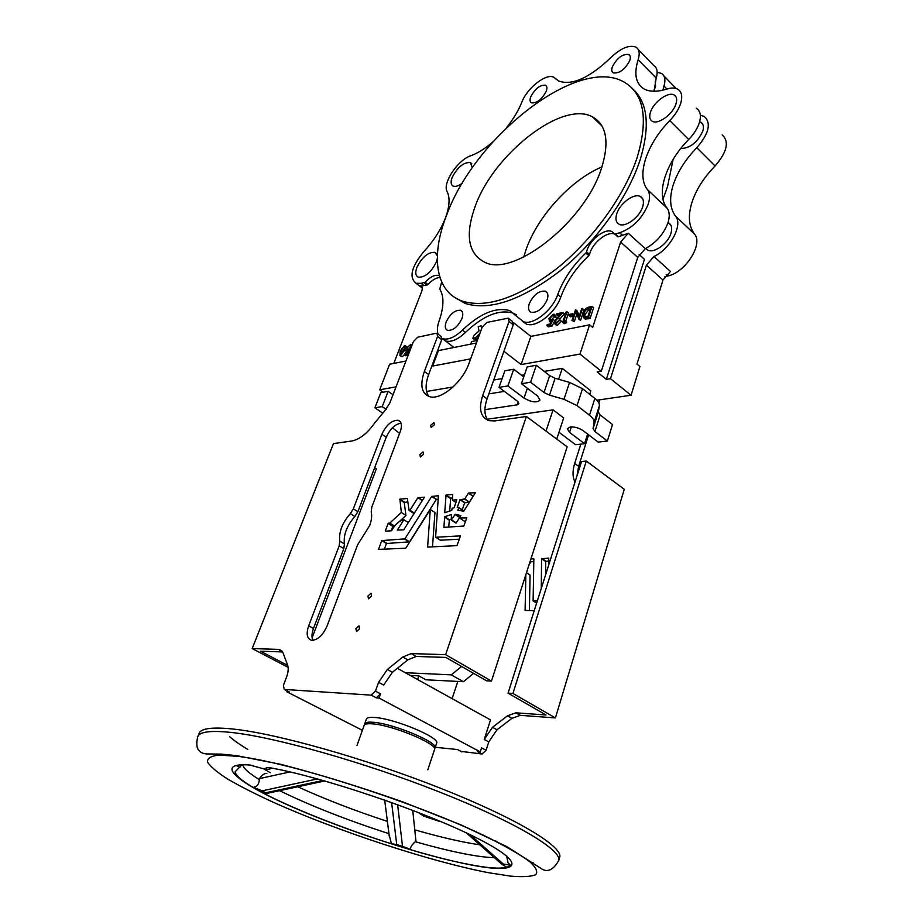 <?xml version="1.0" encoding="UTF-8"?>
<svg xmlns="http://www.w3.org/2000/svg" width="923" height="923" viewBox="0 0 923 923"><rect width="100%" height="100%" fill="white"/><g stroke="black" fill="none" stroke-linecap="round" stroke-linejoin="round"><path stroke-width="1.38" d="M434.548 748.726L435.091 747.907C438.356 742.369 392.99 723.494 373.134 722.271C367.942 721.855 365.116 722.397 364.666 723.92L364.677 724.67M436.602 743.396L436.671 743.153C439.971 737.535 394.686 718.636 374.83 717.494C369.627 717.102 366.8 717.667 366.339 719.202L364.758 723.678M434.387 424.799L433.902 422.584L430.672 425.33L431.156 427.545L434.387 424.799M423.588 454.231L423.069 451.935L419.861 454.681L420.38 456.989L423.588 454.231M359.601 628.736L358.897 625.898L355.863 628.69L356.566 631.528L359.601 628.736M371.6 596.027L370.942 593.293L367.873 596.073L368.542 598.808L371.6 596.027M468.619 493.009L475.414 492.732L463.715 511.273L457.889 510.165L459.043 507.65L457.231 507.558L459.977 499.735L464.638 502.85L469.196 502.239L473.245 496.159L468.399 493.182L473.049 496.32M463.519 511.434L463.727 510.765L459.112 507.719M456.839 499.816L452.466 500.139L452.639 494.451L446.086 495.028L444.713 512.715L451.762 510.407L452.166 508.192L454.093 507.8L456.85 499.851M408.347 522.568L403.893 519.741L397.328 530.079L403.732 529.825L424.442 497.185L417.911 497.693L409.927 510.246L414.358 513.096M460.785 515.553L455.235 514.261L451.301 520.03L451.439 514.549L444.69 516.73L443.882 527.356L463.773 526.064L466.807 517.815L459.666 518.091L460.842 515.588M353.336 508.861L350.325 513.649C342.179 523.064 338.672 532.213 339.802 541.12L339.191 545.828L308.663 625.817C305.951 634.124 306.99 638.97 311.789 640.343C317.835 639.985 322.935 635.209 327.065 626.013L357.616 544.801L369.661 525.591C371.611 520.272 372.131 515.726 371.219 511.953L371.761 507.292L400.282 431.629C402.359 425.376 401.62 421.592 398.067 420.265C391.756 420.207 386.356 424.868 381.868 434.26L353.336 508.861L357.882 511.7L386.252 437.214C390.048 428.895 394.975 424.199 401.044 423.126M339.191 545.828L343.829 548.62L344.429 543.912C343.275 535.005 346.76 525.868 354.882 516.488L357.882 511.7M343.829 548.62L313.485 628.471C311.697 633.397 311.512 637.366 312.943 640.354M541.259 588.505L541.582 558.669L548.758 558.161L548.804 564.726M545.608 574.81L545.724 561.426L548.827 561.069M587.605 434.075L584.547 443.686L569.572 432.402L567.299 428.687L570.264 426.957C574.764 426.703 579.067 427.949 583.163 430.695L598.162 442.105L607.38 441.032L594.943 431.502L593.074 428.56L594.066 422.503C594.343 420.288 592.82 417.865 589.497 415.235L577.025 405.601L563.976 399.301L549.473 395.125L544.005 392.494L530.563 382.203L521.403 383.714L537.544 395.99L539.99 400.063C536.84 403.016 531.521 402.347 524.01 398.067L507.904 385.929L499.043 387.395L517.249 401.032L518.911 403.72L517.076 404.851L484.921 409.674M668.021 222.616L668.356 222.766C671.575 224.52 672.463 227.993 671.009 233.173C668.16 243.418 654.153 253.594 647.796 250.156L645.696 248.495M699.634 121.744L700.811 122.228C703.372 123.82 704.041 126.786 702.795 131.124C697.476 142.442 690.127 148.245 680.747 148.522M655.284 81.316L655.572 86.624L654.026 89.866M596.869 400.213L631.055 395.252L610.495 378.684L646.412 265.155L653.934 256.513C670.329 249.048 683.262 224.658 675.498 216.109C669.948 208.483 669.163 198.157 673.144 185.142C677.436 172.082 685.339 159.598 696.83 147.692C709.026 133.466 711.483 123.036 704.214 116.425L700.349 115.26M664.479 276.888L667.664 276.023C685.362 272.666 703.638 243.857 694.419 233.992C688.777 226.297 687.877 215.97 691.731 203.037C695.884 190.057 703.672 177.701 715.071 165.978C727.139 151.949 729.493 141.565 722.132 134.85M673.098 159.471L667.525 186.7L662.979 199.183M547.177 299.721C548.55 295.256 547.904 292.406 545.228 291.16C538.847 290.664 533.54 294.841 529.283 303.667C527.864 308.19 528.521 311.074 531.267 312.332C537.636 312.77 542.932 308.57 547.177 299.721M461.962 318.527C463.427 314.12 462.919 311.363 460.439 310.255C454.901 309.978 450.136 313.889 446.144 322.012C444.632 326.454 445.14 329.246 447.69 330.365C453.228 330.607 457.981 326.661 461.962 318.527M642.673 206.798C644.208 201.572 643.389 198.11 640.216 196.414C633.893 192.999 619.852 203.464 616.772 213.744C615.156 219.074 615.999 222.605 619.298 224.312C625.552 227.623 639.662 217.136 642.673 206.798M676.005 103.861C677.32 99.499 676.709 96.546 674.171 95.011C668.321 91.262 653.415 102.188 650.45 112.271C649.065 116.725 649.7 119.736 652.33 121.294C658.111 124.951 673.098 114.014 676.005 103.861M437.34 255.752L434.895 252.348C428.145 252.037 422.157 257.021 416.919 267.301C415.027 272.562 415.5 275.862 418.338 277.188C425.088 277.454 431.076 272.423 436.291 262.109L437.271 258.578M472.368 167.767L470.372 162.529C463.634 162.16 457.554 167.121 452.155 177.435C450.493 181.981 450.862 184.877 453.251 186.123C455.616 186.942 458.708 185.892 462.515 182.973M546.289 91.146C547.339 88.123 547.074 86.151 545.481 85.228C539.978 84.801 535.052 88.689 530.713 96.88C529.629 99.938 529.906 101.945 531.521 102.868C537.036 103.272 541.963 99.361 546.289 91.146M629.786 60.456C630.744 57.48 630.409 55.495 628.794 54.492C622.506 53.834 617.014 57.964 612.33 66.871C611.338 69.883 611.672 71.902 613.334 72.917C619.621 73.54 625.102 69.387 629.786 60.456M601.946 166.89C570.668 180.031 537.74 216.132 526.156 249.348L523.745 257.009M601.473 168.321C609.653 141.911 606.619 124.743 592.37 116.817C561.945 100.099 493.378 154.556 475.16 206.417C464.811 235.4 468.18 254.09 485.267 262.513C514.261 277.027 584.905 221.555 601.473 168.321M446.674 215.001C430.487 255.879 435.229 291.956 462.411 301.198C487.113 308.57 518.645 297.633 557.019 268.408C592.82 239.553 624.559 195.63 637.124 157.568C648.638 118.859 644.162 93.604 623.694 81.812C577.071 55.668 474.537 137.596 446.674 215.001M453.701 296.802L465.4 303.529C490.136 310.947 521.668 300.09 560.019 270.947C595.797 242.184 627.467 198.341 639.985 160.302C650.23 126.739 647.923 103.018 633.051 89.139M453.931 347.486L442.659 338.741C448.278 340.126 454.877 337.241 462.458 330.099C480.006 313.439 495.732 306.932 509.623 310.543L523.295 321.642C532.859 325.738 552.473 310.463 557.746 294.529C563.399 279.311 572.768 265.501 585.828 253.075L586.578 251.887C589.001 240.499 604.657 227.843 611.914 231.546L614.845 234.142L619.691 232.781C632.936 227.889 642.466 218.29 648.281 203.971C650.184 197.776 649.896 192.988 647.438 189.596C636.12 175.589 646.769 143.93 669.798 120.59C675.059 115.075 678.682 109.399 680.632 103.561C682.755 96.442 681.762 91.631 677.655 89.127C674.898 87.685 671.333 87.65 666.948 89.023C657.453 91.988 649.873 91.977 644.196 89.012C635.739 83.831 633.72 74.059 638.162 59.672C640.054 53.43 639.281 49.231 635.855 47.108C629.174 44.604 620.787 48.158 610.691 57.768C589.278 78.017 571.972 85.77 558.773 81.028L553.915 77.313C546.474 72.767 526.906 88.135 521.783 102.28C518.414 110.737 513.326 119.194 506.519 127.674M522.51 321.319L526.352 324.077C535.94 328.196 555.531 312.966 560.78 297.056C566.41 281.85 575.756 268.062 588.805 255.671L589.555 254.471C591.966 243.095 607.599 230.485 614.868 234.2M441.667 282.011L439.786 289.107C444.194 296.364 443.975 306.978 439.117 320.939C437.225 326.269 436.879 330.676 438.079 334.184M492.836 141.923C485.129 148.591 477.768 153.206 470.742 155.779C457.704 159.921 442.117 183.573 447.147 191.649C450.228 197.96 449.57 206.937 445.198 218.578C440.49 230.358 433.256 241.48 423.519 251.956C411.358 266.978 408.866 277.419 416.065 283.269L421.165 283.349L425.088 282.242C430.314 276.796 434.871 274.558 438.76 275.504L439.44 275.827M639.108 254.494L644.462 259.305L606.33 379.341L597.135 371.957L601.3 371.277L637.747 257.39L645.304 248.691C656.288 242.611 663.879 233.877 668.067 222.478C669.902 216.34 669.556 211.552 667.041 208.125C655.526 193.968 665.841 162.483 688.685 139.523C693.9 134.1 697.465 128.482 699.369 122.678C701.411 115.594 700.349 110.772 696.207 108.199M267.093 769.228L265.501 769.136L267.093 769.228C265.293 767.763 266.032 767.232 269.297 767.648L272.089 768.167M506.623 855.898L507.973 862.774L510.557 865.232L503.312 864.009L470.13 834.715M434.491 749.718L434.571 749.488C437.825 743.984 392.425 725.12 372.58 723.863C367.377 723.436 364.562 723.978 364.112 725.49L357.005 745.472M417.577 679.524L418.834 675.878L410.239 675.463M418.834 675.878L425.838 679.778L463.369 681.705L451.289 674.851L405.255 672.705M487.182 419.238L553.062 409.847L563.688 417.923L556.765 439.083M473.626 673.375L463.369 681.705M415.696 838.557L415.281 841.684C411.866 844.787 410.239 847.337 410.412 849.345L402.509 846.345L397.628 804.671M317.477 778.92L262.144 790.838L253.456 787.273C257.079 786.696 259.04 784.146 259.363 779.635L259.536 778.585C261.809 775.032 264.243 773.324 266.828 773.462M391.606 802.491L396.74 844.58L391.456 843.726L388.825 833.631C346.771 820.028 310.359 805.71 279.577 790.665M269.297 767.648C321.55 776.635 423.807 811.179 475.853 837.519C528.533 863.951 520.295 874.416 472.045 865.139C424.153 856.094 347.048 831.035 292.303 806.99C237.407 782.981 212.452 762.352 249.718 765.005L252.902 765.571M265.501 769.136L263.136 768.686L265.501 769.136M631.055 395.252L639.916 366.535L636.974 364.112L662.991 280.015L670.456 271.466L653.934 256.513M405.543 345.894L406.997 346.933M406.535 350.913L405.393 353.497M404.47 354.94L402.116 356.682L401.055 356.359M408.162 355.24L405.601 355.759L404.101 354.663L404.482 353.682L406.905 353.186L408.266 350.59L407.343 350.948L407.874 351.34M410.62 346.69L408.266 349.817M554.25 321.654L552.035 326.131L548.4 326.857L546.866 325.623L547.235 324.538L550.246 323.927L551.666 321.054L550.558 321.469L551.204 321.989M554.861 314.743L556.523 317.916L554.192 316.831L553.638 315.378L552.889 315.343L554.238 316.451M554.215 316.647L551.112 320.35L553.2 319.416L554.677 320.616M560.065 319.9L555.946 324.031L554.908 324.019L554.319 321.435L560.607 313.982L556.454 314.847L556.823 313.774L562.892 312.505L555.15 321.181L555.611 322.923L556.35 322.935L559.257 320.073L561.599 321.158L557.48 325.288L555.888 324.804M558.68 315.966L556.454 314.847M562.892 312.505L564.414 313.762L556.569 322.888M567.034 311.639L563.815 321.169L565.211 320.881L566.745 322.15L564.184 323.685L562.638 322.427L566.226 311.801L568.568 312.897L565.73 321.319M573.402 316.208L570.495 316.808L568.949 315.539L569.318 314.443L572.814 313.728L573.921 314.639M582.575 308.386L579.009 319.116L575.583 311.951L572.768 320.373L571.948 320.546L575.525 309.863L578.952 316.97L581.755 308.559L584.109 309.666L583.555 311.351M582.332 315.031L580.555 320.385L578.836 319.15M576.713 314.455L574.314 321.642L571.948 320.546M575.71 309.816L577.244 311.097L579.356 315.747M592.081 306.39L588.528 317.189L583.567 317.697L582.736 313.209C584.051 309.736 586.209 307.659 589.197 307.001L592.081 306.39L593.627 307.682L590.074 318.47L585.367 319.058L584.201 318.227M421.165 283.349L424.049 285.588L420.853 285.934C422.434 286.672 422.711 288.507 421.673 291.46L393.798 363.408M503.9 351.282L521.103 364.562L579.967 354.074L589.578 324.838L592.681 327.411L620.625 242.057L628.251 233.242L645.304 248.691M617.81 236.807L614.845 234.142L618.445 236.784L628.251 233.242M444.967 340.749L445.682 341.014C451.301 342.41 457.9 339.549 465.48 332.407C483.017 315.804 498.732 309.32 512.646 312.966L516.245 314.697M424.049 285.588L427.972 284.48C432.229 279.969 436.221 277.638 439.948 277.488M474.353 339.399L476.937 338.914L477.86 337.38M530.967 558.842L533.852 558.876L533.113 600.827L537.313 600.942M534.244 610.622L525.083 610.461L525.868 574.614M397.317 668.31L490.505 719.894L484.263 739.427L492.501 727.301L507.512 715.798L515.853 712.821L546.035 714.979L508.065 693.161L512.923 693.45L586.301 461.05L581.536 461.546L508.065 693.161M574.994 482.164C572.491 477.11 572.387 470.868 574.671 463.45L580.844 444.113M462.227 509.773L464.638 502.85M446.086 495.028L450.724 498.108L452.512 497.959M450.724 498.108L449.674 511.273M407.874 501.835L404.205 502.504L405.97 515.438L394.444 525.995L393.002 526.087L391.11 530.794M464.269 521.114L465.677 521.103M459.885 517.33L455.235 514.261L459.885 517.33L456.008 523.11L451.393 520.007M444.69 516.73L449.374 519.799L451.255 519.188M449.374 519.799L448.716 527.045M432.495 546.866L434.952 512.53L430.291 509.496L405.739 548.227L378.499 549.37L381.753 540.601L386.425 543.497L409.581 541.836L436.291 499.505L438.275 499.193M440.363 540.209L459.389 539.217M381.753 540.601L404.874 538.882L431.676 496.459L438.402 495.72L435.61 537.105L440.467 540.267L435.725 537.244L460.496 535.882M384.291 549.312L386.425 543.497M378.568 682.316L387.36 669.498L402.774 657.014L411.162 653.588L445.613 654.672L491.463 681.082L486.617 680.839L445.878 657.43L416.192 656.438L407.816 659.841L392.413 672.279L383.656 685.062L378.568 682.316L375.442 691.119L380.541 693.854L379.053 698.053L376.296 697.869L380.541 693.854M287.711 665.437L260.517 651.2L282.623 651.938M445.613 654.672L526.387 416.492L494.936 420.911L489.052 420.657C480.571 417.404 478.437 409.074 482.671 395.644L509.035 321.435L508.296 318.135L486.802 322.462L482.198 327.088L469.103 363.143C462.619 382.237 440.859 400.513 429.576 396.659C421.499 393.475 419.769 385.076 424.372 371.473L437.537 336.514L441.725 339.664L441.125 336.468L437.606 333.814M441.725 339.664L428.641 374.565C425.203 384.13 425.272 391.41 428.826 396.429M509.035 321.435L513.269 324.781L512.519 321.492L509.046 318.735M513.269 324.781L487.067 398.886C483.964 408.116 484.252 415.258 487.932 420.3M558.634 379.272L562.269 368.346L590.824 390.856L589.705 394.352M562.269 368.346L544.247 371.415M524.483 374.784L521.599 375.28M502.124 378.592L493.736 380.022M453.078 386.956L426.564 391.479M654.015 91.25L656.195 78.086C658.03 71.867 657.199 67.656 653.738 65.464L638.243 49.554M432.01 365.566L432.668 366.039L470.661 358.862M476.43 342.987L438.46 350.578L432.668 366.039M521.103 364.562L530.863 336.399L589.578 324.838M405.947 361.02L389.621 364.227L379.699 389.771L396.025 386.864M579.967 354.074L601.3 371.277M379.699 389.771L383.16 392.194M606.33 379.341L610.495 378.684M513.5 322.635L530.863 336.399M662.876 90.166L663.983 86.035C665.783 79.828 664.941 75.617 661.456 73.402L657.164 72.352M504.373 391.387L488.844 393.89M523.745 376.919L513.719 369.235L504.858 370.792L499.043 387.395M513.719 369.235L507.904 385.929M607.38 441.032L612.514 424.545L600.169 414.946L598.335 411.958L599.362 405.774C599.662 403.524 598.162 401.067 594.862 398.413L582.505 388.698L569.537 382.399L555.104 378.268L549.67 375.626L536.344 365.266L527.206 366.869L521.403 383.714M536.344 365.266L530.563 382.203M558.98 432.276L575.606 444.724L584.547 443.686M392.448 427.753L399.59 433.452M393.002 394.732L388.133 391.317L380.807 392.61L374.911 407.804L382.595 413.089M388.133 391.317L382.237 406.593L374.911 407.804M386.183 409.327L382.237 406.593M461.569 666.452L451.289 674.851M553.062 409.847L546.024 431.099M599.765 399.786L598.796 402.832M588.632 434.848L578.617 466.369L574.671 463.45M576.99 475.853L578.617 466.369M512.923 693.45L555.404 717.921L624.283 489.305L586.301 461.05M555.404 717.921L520.318 715.348L515.853 712.821M460.935 751.368L482.002 754.01L486.098 750.284L488.786 741.861L496.989 729.77L511.988 718.313L520.318 715.348M486.098 750.284L481.564 747.861L480.272 751.887L379.053 698.053M480.272 751.887L477.456 751.599L482.002 754.01M375.442 691.119L371.184 695.146L284.261 689.423L289.234 691.962L286.857 691.8L287.191 690.923M362.393 730.301L286.857 691.8M457.508 749.557L461.996 751.933L457.508 749.557L435.31 747.272M284.261 689.423L283.384 685.374L286.499 677.228C288.311 672.325 288.668 668.252 287.572 665.033L283.049 652.884L278.561 649.4L282.253 651.35M529.375 610.634L530.079 575.098L526.468 572.745M529.121 564.564L530.99 561.726L533.806 561.622M288.103 667.341L252.187 648.569L333.48 443.582L351.744 441.021C359.67 439.44 367.319 433.406 374.726 422.907L384.314 411.37L389.737 403.247L413.389 341.614L417.681 337.23L436.037 333.307L436.948 333.33L437.537 336.514M312.124 637.781L376.353 468.838L374.634 467.719M252.187 648.569L278.561 649.4M288.38 691.535L289.234 691.962M526.387 416.492L567.16 446.824L491.463 681.082M430.291 509.496L427.603 547.108L456.989 545.62L460.473 535.859M409.927 510.246L409.062 510.361L407.355 498.501L399.89 499.158L401.332 512.473L389.806 523.064L394.444 525.995M401.332 512.473L405.97 515.438M403.893 519.741C399.105 520.699 395.009 524.368 391.629 530.76L385.652 531.152M389.806 523.064L388.11 523.41L385.329 530.944M468.399 493.182L464.754 498.951L459.977 499.735M481.771 328.276L481.229 325.888L478.183 326.523L479.025 330.988L473.834 335.476L472.853 338.268L475.414 337.749L476.937 338.914M475.414 337.749L479.925 333.365M479.637 334.172L477.722 337.172L478.564 337.103M474.376 339.433L472.853 338.268L474.399 339.433M477.364 340.414L471.665 341.568L470.661 344.141M590.882 307.671L587.074 308.72L583.567 313.047L584.271 316.554L588.055 316.243L590.882 307.671M583.821 317.777L585.367 319.058M588.528 317.189L590.074 318.47M590.305 309.424L588.609 310.001L585.101 314.328L584.847 316.681M587.074 308.72L588.609 310.001M583.567 313.047L585.101 314.328M572.768 320.373L574.314 321.642M579.009 319.116L580.555 320.385M572.814 313.728L572.445 314.824L573.552 315.735M572.445 314.824L568.949 315.539M565.211 320.881L564.311 322.092L565.857 323.35M564.311 322.092L562.638 322.427M555.15 321.181L556.684 322.439M557.93 317.593L559.465 318.85M555.946 324.031L557.48 325.288M553.2 319.416L550.489 324.884L552.035 326.131M550.489 324.884L546.866 325.623M552.889 315.343L549.727 318.481L551.262 319.727M549.727 318.481L550.166 320.35L551.066 320.362M550.558 321.469L549.508 321.446L548.954 318.597L553.304 314.258L554.296 314.281L554.988 316.658L556.523 317.916M554.988 316.658L554.192 316.831M407.343 350.948L406.628 350.948L406.305 348.283L410.77 344.406L411.243 346.644L409.674 345.398L406.928 348.19L407.193 349.944L409.604 349.125L407.031 354.074L408.266 354.974M407.031 354.074L404.101 354.663M409.604 349.125L410.308 349.644M406.928 348.19L408.428 349.286M409.674 345.398L410.677 346.137M410.597 346.783L411.231 347.244M404.493 345.583L405.128 345.594L404.932 350.082L399.994 355.586L400.109 351.075L404.493 345.583M404.297 350.221L404.505 346.563L401.943 348.502L400.744 350.948L400.57 354.617L404.297 350.221M404.932 350.082L406.432 351.178M400.617 355.597L402.116 356.682M404.089 346.552L405.001 347.221M405.001 347.902L403.432 349.598L401.586 354.363M401.943 348.502L403.432 349.598M400.744 350.948L402.243 352.044M249.718 765.005L263.136 768.686M267.555 769.413L272.285 768.201M262.144 790.838L265.686 792.765L323.015 780.454M253.525 787.504L265.039 793.78L266.585 793.457L265.686 792.765M396.74 844.58L402.509 846.345M391.456 843.726L410.147 849.448M466.392 832.927L502.239 864.586L503.312 864.009M502.239 864.586L506.889 867.262L510.454 865.428M439.983 821.562L423.749 816.128L419.284 813.163L440.271 821.458M259.536 778.585L289.96 771.928M412.719 810.313L415.938 840.865M457.843 681.416L452.108 698.642M237.949 756.341L219.189 755.095C210.836 755.914 206.971 758.291 207.594 762.202C210.64 766.851 217.447 772.551 228.016 779.277C240.407 786.419 255.406 794.045 273 802.156C336.987 830.873 429.818 861.413 488.198 872.65L510.269 876.089C522.395 877.138 530.875 876.677 535.709 874.716C538.144 871.843 536.067 867.435 529.49 861.482C520.214 854.71 506.531 846.783 488.463 837.692C420.288 804.187 291.46 762.583 237.949 756.341M559.546 857.836L558.83 860.34C553.131 870.481 546.947 873.02 540.278 867.943L506.969 846.691L460.992 824.897L402.359 801.729C359.255 786.592 318.862 774.166 281.18 764.44L236.657 755.637L221.393 754.114L206.521 753.953C202.887 753.514 200.545 752.522 199.483 750.976C196.714 748.715 196.103 744.065 197.672 737.039C198.907 731.858 209.936 730.301 230.727 732.389C274.062 736.842 363.454 761.971 438.967 791.796C514.642 821.62 561.438 849.702 558.83 860.34L558.415 861.563M247.756 749.43C240.13 744.815 234.05 740.558 229.527 736.646M559.799 856.959C562.453 846.172 515.749 817.951 440.179 788.104C364.758 758.268 275.435 733.231 232.088 728.928C211.286 726.909 200.245 728.535 198.976 733.785L198.076 736.023M236.046 765.363L239.922 767.463M479.81 844.799L472.541 843.657C455.95 840.772 436.694 836.157 414.773 829.812M387.383 821.378C354.42 810.59 324.55 799.053 297.794 786.765M270.22 772.713L263.84 768.905M339.802 541.12L344.429 543.912M308.663 625.817L313.485 628.471M545.712 561.507L541.57 558.75M571.36 426.876L569.572 432.402M694.419 233.992L675.498 216.109M586.578 251.887L589.555 254.471M647.438 189.596L667.041 208.125M415.281 841.684C435.644 847.522 453.574 851.86 469.08 854.686C479.383 856.544 487.794 857.525 494.324 857.617M497.647 842.261L495.616 840.841M242.611 764.74C243.591 768.421 249.175 773.382 259.363 779.635M620.625 242.057L637.747 257.39M619.691 232.781L622.644 235.457M669.798 120.59L688.685 139.523M638.162 59.672L656.195 78.086M555.404 78.455L556.592 79.586M420.369 285.83L422.065 287.134M424.176 282.819L427.061 285.057M425.088 282.242L427.972 284.48M462.458 330.099L465.48 332.407M557.746 294.529L560.78 297.056M585.828 253.075L588.805 255.671M615.479 234.119L618.445 236.784M662.991 280.015L646.412 265.155M666.914 89.035L663.983 86.035M715.071 165.978L696.83 147.692M667.664 276.023L666.187 274.696M518.126 401.793L517.076 404.851M527.368 388.248L524.01 398.067M549.67 375.626L544.005 392.494M555.104 378.268L549.473 395.125M569.537 382.399L563.976 399.301M582.505 388.698L577.025 405.601M594.862 398.413L589.497 415.235M599.362 405.774L594.066 422.503M598.335 411.958L593.074 428.56M600.169 414.946L594.943 431.502M511.988 718.313L507.512 715.798M496.989 729.77L492.501 727.301M488.786 741.861L484.263 739.427M371.184 695.146L376.296 697.869M536.621 603.134L533.229 600.977L536.609 603.146M530.99 561.726L530.206 561.207M530.783 561.876L530.125 561.449M545.989 561.172L541.847 558.415M387.36 669.498L392.413 672.279M402.774 657.014L407.816 659.841M411.162 653.588L416.192 656.438M482.671 395.644L487.067 398.886M424.372 371.473L428.641 374.565M350.325 513.649L354.882 516.488M381.868 434.26L386.252 437.214M381.995 540.359L386.679 543.255M404.666 539.044L409.374 541.997M404.874 538.882L409.581 541.836M431.676 496.459L436.291 499.505M431.883 496.297L436.51 499.343M444.448 517.065L449.132 520.134M451.543 519.868L456.25 522.937M454.981 514.434L459.677 517.526M464.35 521.183L459.631 518.091L464.373 521.183M399.624 499.539L404.205 502.504M399.89 499.158L404.47 502.124M409.154 510.442L413.792 513.43M409.72 510.407L414.219 513.303M417.911 497.693L422.307 500.566M418.119 497.532L422.446 500.358M388.11 523.41L392.76 526.341M388.364 523.168L393.002 526.087M445.809 495.363L450.447 498.455M452.501 500.139L455.985 502.458L452.466 500.139M460.242 499.481L464.904 502.597M464.534 499.112L469.196 502.239M464.754 498.951L469.415 502.077M457.877 509.842L458.604 510.327M459.054 507.973L463.738 511.077M586.647 317.57L588.182 318.85M589.82 307.89L590.593 308.547M530.748 862.52L533.102 862.693M358.897 625.898L359.555 626.255M370.942 593.293L371.577 593.662M459.1 507.696L463.727 510.765M668.356 222.766L670.802 225.05M700.811 122.228L702.703 124.167M547.154 292.753L545.228 291.16M462.077 311.524L460.439 310.255M642.616 198.664L640.216 196.414M676.028 96.903L674.171 95.011M436.602 253.71L434.895 252.348M471.791 163.752L470.372 162.529M546.485 86.174L545.481 85.228M629.89 55.611L628.794 54.492M592.37 116.817L602.084 126.116M462.411 301.198L465.4 303.529M241.93 764.752L234.996 771.974C241.238 792.995 396.936 851.652 471.676 864.943C488.971 868.22 500.624 868.958 506.658 867.17M506.75 856.013L507.973 862.774M427.787 769.851L434.571 749.488M416.065 283.269L422.284 288.068M420.853 285.934L421.834 286.695M438.76 275.504L439.521 276.104M442.659 338.741L445.682 341.014M509.623 310.543L512.646 312.966M523.295 321.642L526.352 324.077M611.914 231.546L614.683 234.027M676.144 88.493L663.902 75.917M278.977 649.434L282 651.027M284.226 689.412L289.211 691.962M398.067 420.265L400.42 421.892M451.301 520.03L456.008 523.11M409.131 510.442L413.758 513.43M585.101 318.977L583.567 317.697M556.454 325.265L554.908 324.019M550.904 322.577L549.508 321.446M411.981 345.294L411.197 344.717M407.678 351.709L406.628 350.948M401.493 356.67L399.994 355.586M435.091 747.907L436.671 743.153M268.731 769.424L271.766 768.098M324.804 780.962L266.585 793.457M389.298 836.423L384.672 800.033M502.216 864.597L466.334 832.904"/></g></svg>
